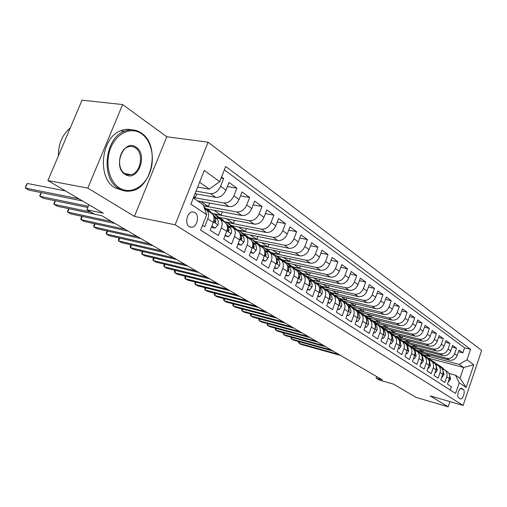 <?xml version="1.0" encoding="UTF-8"?>
<svg xmlns="http://www.w3.org/2000/svg" width="507" height="507" viewBox="0 0 507 507"><rect width="100%" height="100%" fill="white"/><g stroke="black" fill="none" stroke-linecap="round" stroke-linejoin="round"><path stroke-width="0.76" d="M189.301 226.711L191.659 227.294C197.141 227.168 199.783 215.241 194.942 212.477L192.33 211.882C186.906 212.256 184.491 224.107 189.301 226.711M122.637 104.569L82.052 100.171L47.905 180.562L87.806 188.11L134.418 216.4L175.149 224.804L208.079 142.214L166.797 136.763L122.637 104.569L87.806 188.11M175.149 224.804L463.125 405.423L481.65 350.4L208.079 142.214M463.125 405.423L430.126 395.866L448.182 406.829L449.956 401.607M448.182 406.829L416.013 397.387L393.578 384.173L379.559 380.123L376.086 378.102L382.443 379.933L101.856 215.754L94.435 214.182L86.862 209.771L103.352 213.225L47.905 180.562M202.515 225.311L204.695 226.718L207.794 218.847L213.289 222.478C214.734 218.162 214.074 215.057 211.305 213.168L206.495 209.936M213.289 222.478L210.221 230.305L218.365 235.59L221.388 227.839L226.699 231.35C228.106 227.092 227.428 224.031 224.671 222.148L220.044 219.043M226.699 231.35L223.701 239.05L231.566 244.152L234.519 236.522L239.64 239.912C241.015 235.723 240.324 232.694 237.58 230.824L233.131 227.833M239.64 239.912L236.718 247.492L244.311 252.416L247.201 244.913L252.15 248.183C253.487 244.057 252.79 241.066 250.052 239.203L245.775 236.325M252.15 248.183L249.292 255.648L256.631 260.408L259.457 253.018L264.242 256.187C265.548 252.118 264.838 249.159 262.119 247.308L257.993 244.539M264.242 256.187L261.447 263.532L268.545 268.14L271.308 260.858L275.941 263.919C277.215 259.92 276.492 256.992 273.786 255.148L269.819 252.48M275.941 263.919L273.203 271.156L280.079 275.618L282.779 268.444L287.26 271.41C288.502 267.462 287.78 264.572 285.08 262.734L281.258 260.167M287.26 271.41L284.585 278.539L291.24 282.855L293.883 275.789L298.224 278.66C299.441 274.769 298.705 271.91 296.025 270.085L292.336 267.607M298.224 278.66L295.6 285.688L302.045 289.865L304.637 282.9L308.845 285.688C310.031 281.848 309.289 279.027 306.621 277.209L303.066 274.819M308.845 285.688L306.279 292.609L312.521 296.665L315.062 289.795L319.137 292.495C320.297 288.711 319.556 285.916 316.9 284.11L313.465 281.803M319.137 292.495L316.622 299.32L322.68 303.249L325.164 296.481L329.125 299.098C330.26 295.366 329.506 292.602 326.869 290.809L323.555 288.584M329.125 299.098L326.66 305.829L332.535 309.644L334.969 302.964L338.809 305.506C339.918 301.823 339.164 299.092 336.54 297.311L333.34 295.156M338.809 305.506L336.394 312.141L342.092 315.842L344.487 309.257L348.214 311.723C349.298 308.091 348.537 305.391 345.932 303.617L342.833 301.538M348.214 311.723L345.837 318.269L351.376 321.863L353.721 315.367L357.34 317.762C358.405 314.182 357.644 311.507 355.052 309.745L352.061 307.736M357.34 317.762L355.014 324.227L360.395 327.712L362.695 321.305L366.212 323.631C367.252 320.094 366.485 317.452 363.912 315.696L361.016 313.751M366.212 323.631L363.931 330.006L369.153 333.397L371.416 327.072L374.831 329.335C375.852 325.843 375.085 323.225 372.525 321.482L369.723 319.606M374.831 329.335L372.588 335.621L377.671 338.917L379.889 332.674L383.216 334.873C384.217 331.432 383.444 328.84 380.903 327.11L378.19 325.291M383.216 334.873L381.011 341.084L385.954 344.291L388.134 338.131L391.366 340.267C392.348 336.863 391.575 334.303 389.046 332.586L386.423 330.824M391.366 340.267L389.205 346.401L394.009 349.519L396.151 343.435L399.301 345.514C400.264 342.155 399.484 339.62 396.975 337.916L394.433 336.204M399.301 345.514L397.171 351.566L401.855 354.602L403.959 348.594L407.02 350.622C407.964 347.301 407.191 344.798 404.694 343.1L402.235 341.445M407.02 350.622L404.935 356.598L409.485 359.558L411.557 353.62L414.542 355.597C415.467 352.314 414.688 349.836 412.216 348.151L409.827 346.547M414.542 355.597L412.483 361.504L416.925 364.381L418.959 358.519L421.862 360.439C422.775 357.201 421.995 354.742 419.536 353.068L417.223 351.516M421.862 360.439L419.84 366.276L424.169 369.077L426.165 363.285L428.998 365.16C429.892 361.96 429.118 359.526 426.672 357.866L424.429 356.358M428.998 365.16L427.014 370.921L431.229 373.659L433.193 367.936L435.957 369.761C436.831 366.599 436.058 364.191 433.631 362.537L431.451 361.073M435.957 369.761L433.998 375.459L438.111 378.121L440.044 372.468L442.738 374.248C443.6 371.118 442.826 368.735 440.412 367.093L438.302 365.674M442.738 374.248L440.817 379.876L444.823 382.474L446.73 376.885C447.58 373.779 446.806 371.409 444.405 369.774L442.338 369.039M420.005 352.454L449.481 360.141C453.036 360.673 455.609 359.152 457.206 355.572L459.082 350.064L462.885 352.834L458.518 351.731M417.248 350.622L446.876 358.329C450.438 358.855 453.024 357.321 454.627 353.728L456.515 348.195L452.035 347.067M456.515 348.195L452.618 345.356L450.717 350.926C449.094 354.545 446.496 356.098 442.915 355.572L413.192 347.872M406.196 343.182L436.178 350.882C439.791 351.402 442.415 349.83 444.062 346.167L445.995 340.533L449.988 343.442L445.387 342.295M399.104 338.384L429.277 346.072C432.915 346.585 435.57 344.994 437.237 341.287L439.201 335.583L443.302 338.568L438.574 337.402M391.822 333.473L422.198 341.141C425.867 341.648 428.542 340.032 430.234 336.274L432.237 330.507L436.438 333.568L431.584 332.377M384.293 328.416L414.929 336.078C418.63 336.585 421.336 334.937 423.053 331.134L425.088 325.298L429.397 328.435L424.41 327.23M376.53 323.219L407.47 330.887C411.202 331.382 413.934 329.708 415.677 325.862L417.749 319.949L422.173 323.174L417.046 321.945M368.526 317.876L399.814 325.551C403.572 326.045 406.335 324.341 408.11 320.443L410.207 314.454L414.758 317.769L409.485 316.52M360.268 312.382L391.949 320.075C395.739 320.557 398.534 318.827 400.327 314.879L402.469 308.814L407.14 312.217L401.715 310.943M351.757 306.735L383.869 314.448C387.69 314.923 390.51 313.161 392.336 309.162L394.516 303.021L399.313 306.513L393.736 305.22M342.998 300.93L375.56 308.662C379.413 309.131 382.265 307.337 384.122 303.281L386.34 297.064L391.271 300.657L385.529 299.339M333.986 294.966L367.017 302.711C370.902 303.167 373.786 301.342 375.674 297.235L377.93 290.936L383.007 294.63L377.088 293.293M325.437 288.996L358.227 296.589C362.15 297.039 365.065 295.182 366.979 291.018L369.28 284.63L374.502 288.432L368.399 287.076M316.539 282.836L349.184 290.296C353.138 290.733 356.085 288.838 358.031 284.617L360.376 278.147L365.75 282.057L359.463 280.682M307.128 276.435L339.874 283.806C343.86 284.237 346.839 282.31 348.822 278.026L351.212 271.467L356.744 275.497L350.255 274.097M297.311 269.819L330.285 277.133C334.303 277.544 337.32 275.58 339.335 271.239L341.769 264.584L347.472 268.742L340.774 267.316M287.127 262.987L320.405 270.25C324.455 270.649 327.503 268.647 329.556 264.242L332.041 257.499L337.916 261.777L330.995 260.332M276.702 255.972L310.221 263.152C314.302 263.539 317.388 261.498 319.473 257.03L322.008 250.192L328.067 254.603L320.918 253.139M265.998 248.741L299.713 255.839C303.826 256.206 306.95 254.121 309.074 249.59L311.666 242.65L317.914 247.201L310.518 245.718M254.945 241.288L288.876 248.284C293.021 248.639 296.177 246.516 298.344 241.909L300.987 234.868L307.432 239.57L299.789 238.062M243.43 233.569L277.678 240.495C281.86 240.825 285.054 238.658 287.266 233.981L289.966 226.838L296.62 231.686L288.705 230.165M231.724 225.647L266.118 232.44C270.332 232.757 273.565 230.539 275.814 225.792L278.577 218.542L285.454 223.549L277.253 222.015M219.512 217.44L254.172 224.119C258.418 224.411 261.688 222.148 263.982 217.326L266.809 209.961L273.913 215.145L265.415 213.593M206.9 208.96L241.814 215.513C246.098 215.786 249.406 213.472 251.745 208.567L254.634 201.095L261.986 206.45L253.17 204.885M197.565 200.873L229.031 206.609C233.347 206.856 236.693 204.492 239.082 199.511L242.042 191.919L249.647 197.464L240.495 195.886M195.018 193.718L215.798 197.394C220.146 197.616 223.536 195.195 225.976 190.131L228.999 182.412L236.877 188.154L227.37 186.576M221.388 227.839C222.814 223.555 222.142 220.475 219.379 218.593L215.855 217.661M234.519 236.522C235.901 232.307 235.223 229.265 232.472 227.39L228.98 226.445M247.201 244.913C248.55 240.762 247.853 237.751 245.115 235.882L241.655 234.937M259.457 253.018C260.775 248.931 260.066 245.958 257.341 244.095L253.906 243.145M271.308 260.858C272.595 256.827 271.879 253.893 269.166 252.042L265.763 251.079M282.779 268.444C284.034 264.477 283.312 261.568 280.605 259.73L277.24 258.766M293.883 275.789C295.106 271.879 294.377 269.002 291.69 267.176L288.35 266.207M304.637 282.9C305.835 279.046 305.094 276.207 302.425 274.388L299.111 273.419M315.062 289.795C316.229 285.992 315.487 283.185 312.825 281.379L309.549 280.403M325.164 296.481C326.312 292.729 325.564 289.953 322.915 288.153L319.663 287.184M334.969 302.964C336.09 299.263 335.336 296.519 332.706 294.732L329.487 293.756M344.487 309.257C345.578 305.607 344.823 302.894 342.206 301.114L339.012 300.144M353.721 315.367C354.792 311.767 354.032 309.08 351.433 307.312L348.271 306.342M362.695 321.305C363.747 317.75 362.98 315.094 360.401 313.339L357.34 312.382M371.416 327.072C372.442 323.561 371.675 320.937 369.109 319.188L366.168 318.257M379.889 332.674C380.896 329.214 380.13 326.616 377.582 324.879L374.749 323.973M388.134 338.131C389.123 334.709 388.349 332.136 385.814 330.412L383.089 329.525M396.151 343.435C397.12 340.058 396.347 337.51 393.831 335.799L391.201 334.931M403.959 348.594C404.909 345.261 404.136 342.745 401.633 341.04L399.098 340.197M411.557 353.62C412.489 350.324 411.716 347.834 409.231 346.148L406.785 345.318M418.959 358.519C419.872 355.261 419.099 352.796 416.627 351.117L414.27 350.305M426.165 363.285C427.065 360.071 426.292 357.625 423.839 355.958L421.558 355.173M433.193 367.936C434.081 364.755 433.301 362.34 430.868 360.68L428.662 359.913M440.044 372.468C440.913 369.324 440.139 366.929 437.718 365.287L435.589 364.533M463.265 389.408L461.541 388.349C459.006 387.475 456.281 396.632 458.715 397.875L460.413 398.895C462.929 399.795 465.667 390.701 463.265 389.408L460.438 388.622M193.319 198.003L203.174 204.663L206.698 214.695L200.645 230.07L455.603 393.489L459.209 382.836L455.584 375.231L448.929 373.437M206.698 214.695L190.866 204.156L204.264 170.46L219.727 181.607L225.678 166.499L470.559 349.317L466.991 359.843L473.798 364.748L466.142 387.456L459.209 382.836M196.051 191.12L210.373 193.617L215.798 197.394M193.516 197.508L223.796 202.965L229.031 206.609M203.586 205.836L236.756 211.989L241.814 215.513M214.518 214.081L249.279 220.71L254.172 224.119M226.553 222.332L261.39 229.145L266.118 232.44M237.143 230.102L273.102 237.301L277.678 240.495M249.038 237.954L284.44 245.198L288.876 248.284M260.56 245.565L295.416 252.847L299.713 255.839M271.72 252.949L306.057 260.256L310.221 263.152M282.538 260.11L316.368 267.436L320.405 270.25M293.002 267.05L326.369 274.401L330.285 277.133M303.11 273.786L336.078 281.163L339.874 283.806M312.876 280.314L345.495 287.723L349.184 290.296M322.294 286.645L354.647 294.092L358.227 296.589M331.363 292.78L363.532 300.283L367.017 302.711M340.235 298.756L372.17 306.298L375.56 308.662M348.905 304.58L380.573 312.154L383.869 314.448M357.346 310.252L388.742 317.838L391.949 320.075M365.49 315.753L396.689 323.377L399.814 325.551M373.494 321.134L404.434 328.77L407.47 330.887M381.264 326.362L411.969 334.018L414.929 336.078M388.78 331.451L419.314 339.132L422.198 341.141M396.17 336.426L426.463 344.114L429.277 346.072M403.42 341.287L433.441 348.974L436.178 350.882M410.448 346.021L440.241 353.709L442.915 355.572M462.885 352.834L464.583 347.827L224.354 169.864M210.373 193.617C214.734 193.826 218.137 191.38 220.602 186.284L223.65 178.521L221.546 176.987M236.877 188.154L233.898 195.797C231.49 200.81 228.118 203.199 223.796 202.965M249.647 197.464L246.738 204.98C244.374 209.917 241.047 212.249 236.756 211.989M261.986 206.45L259.14 213.859C256.827 218.713 253.538 220.995 249.279 220.71M273.913 215.145L271.131 222.44C268.862 227.218 265.617 229.456 261.39 229.145M285.454 223.549L282.729 230.736C280.504 235.444 277.297 237.631 273.102 237.301M296.62 231.686L293.952 238.765C291.772 243.404 288.597 245.546 284.44 245.198M307.432 239.57L304.821 246.548C302.679 251.111 299.548 253.208 295.416 252.847M317.914 247.201L315.354 254.077C313.25 258.576 310.151 260.636 306.057 260.256M328.067 254.603L325.564 261.384C323.498 265.814 320.43 267.829 316.368 267.436M337.916 261.777L335.457 268.463C333.429 272.829 330.399 274.813 326.369 274.401M347.472 268.742L345.064 275.333C343.068 279.642 340.07 281.581 336.078 281.163M356.744 275.497L354.38 282.006C352.422 286.246 349.456 288.153 345.495 287.723M365.75 282.057L363.43 288.477C361.504 292.666 358.576 294.535 354.647 294.092M374.502 288.432L372.227 294.77C370.325 298.902 367.429 300.74 363.532 300.283M383.007 294.63L380.77 300.885C378.906 304.961 376.036 306.767 372.17 306.298M391.271 300.657L389.078 306.83C387.24 310.848 384.407 312.623 380.573 312.154M399.313 306.513L397.158 312.61C395.352 316.577 392.545 318.32 388.742 317.838M407.14 312.217L405.023 318.238C403.242 322.154 400.467 323.865 396.689 323.377M414.758 317.769L412.673 323.713C410.923 327.579 408.173 329.265 404.434 328.77M422.173 323.174L420.126 329.043C418.402 332.865 415.683 334.519 411.969 334.018M429.397 328.435L427.382 334.24C425.684 338.011 422.99 339.639 419.314 339.132M436.438 333.568L434.455 339.297C432.782 343.024 430.12 344.627 426.463 344.114M443.302 338.568L441.35 344.228C439.696 347.91 437.059 349.488 433.441 348.974M449.988 343.442L448.074 349.038C446.445 352.676 443.834 354.228 440.241 353.709M450.241 390.048L451.369 386.721L447.459 384.186L449.354 378.621C450.203 375.529 449.424 373.171 447.028 371.542L444.981 370.161M455.584 375.231L460.026 378.235L463.671 367.48L459.266 364.387L466.991 359.843M428.567 358.234L463.671 367.48L473.798 364.748M423.801 355.096L459.266 364.387M88.953 204.739L86.862 209.771M376.638 376.536L376.086 378.102M197.654 187.089L209.334 189.086L199.581 182.241M464.583 347.827L470.559 349.317M429.987 355.058L429.511 356.427L422.977 354.716M429.511 356.427L425.924 354M223.65 178.521L221.103 178.109M423.351 350.502L422.857 351.921L416.672 350.312M422.857 351.921L419.181 349.424M416.551 345.837L416.044 347.301L409.979 345.736M416.044 347.301L412.267 344.741M409.586 341.059L409.06 342.567L403.027 341.021M409.06 342.567L405.182 339.937M402.45 336.154L401.899 337.713L395.828 336.173M401.899 337.713L397.913 335.013M395.13 331.128L394.56 332.738L388.387 331.185M394.56 332.738L390.466 329.956M387.621 325.963L387.031 327.63L380.801 326.077M387.031 327.63L382.823 324.778M379.914 320.671L379.306 322.395L373.089 320.861M379.306 322.395L374.977 319.461M372.011 315.234L371.371 317.014L365.116 315.487M371.371 317.014L366.922 313.998M363.893 309.65L363.234 311.494L356.89 309.967M363.234 311.494L358.645 308.389M355.559 303.915L354.868 305.829L348.524 304.314M354.868 305.829L350.153 302.628M346.997 298.015L346.275 299.998L339.848 298.484M346.275 299.998L341.414 296.709M338.194 291.95L337.44 294.009L330.938 292.495M337.44 294.009L332.434 290.619M329.144 285.714L328.359 287.856L321.825 286.354M328.359 287.856L323.2 284.357M319.835 279.3L319.011 281.518L312.489 280.041M319.011 281.518L313.694 277.918M310.252 272.69L309.397 275.003L302.78 273.52M309.397 275.003L303.915 271.283M300.398 265.883L299.498 268.292L292.716 266.796M299.498 268.292L293.838 264.451M290.238 258.874L289.301 261.378L282.285 259.857M289.301 261.378L283.457 257.417M279.782 251.643L278.793 254.254L271.486 252.701M278.793 254.254L272.76 250.166M268.995 244.184L267.962 246.909L260.325 245.318M267.962 246.909L261.726 242.688M257.879 236.49L256.789 239.336L248.804 237.701M256.789 239.336L250.344 234.969M246.408 228.549L245.261 231.522L236.908 229.848M245.261 231.522L238.601 227.003M234.564 220.342L233.359 223.454L225.26 221.87M233.359 223.454L226.464 218.777M222.339 211.856L221.065 215.12L213.897 213.751M221.065 215.12L213.929 210.278M209.702 203.085L208.358 206.501L203.503 205.601M208.358 206.501L200.962 201.494M196.64 194.01L195.22 197.597L193.592 197.305M195.22 197.597L193.845 196.665M219.727 181.607L209.334 189.086M204.708 209.036L205.829 209.486C208.599 211.375 209.252 214.493 207.794 218.847M460.026 378.235L466.142 387.456M134.418 216.4L166.797 136.763M448.486 381.182L448.891 381.448L450.565 378.849L449.417 374.521M445.114 370.256L440.837 366.51M443.023 369.223L439.702 365.927L436.521 363.83M299.605 341.826L299.054 343.321L338.746 354.361M298.743 341.585L298.509 342.212L299.054 343.321L300.924 344.386L340.558 355.426M444.043 369.584L439.924 365.883M438.809 365.141L443.606 369.4M448.435 381.321L448.891 381.448M119.456 187.951C129.969 194.631 143.855 187.596 149.521 173.419C155.338 159.337 151.872 141.009 141.713 133.854C131.643 126.477 116.978 132.65 110.875 147.537C104.613 162.316 108.859 181.5 119.456 187.951M141.478 133.126C160.396 145.217 152.62 188.084 131.091 190.936C126.725 191.728 122.586 190.93 118.682 188.534C100.627 178.87 104.524 138.094 124.405 131.237C130.502 128.86 136.193 129.488 141.478 133.126M125.064 174.332C112.136 166.79 124.095 137.974 136.187 147.277C148.614 155.047 137.239 182.945 125.064 174.332M135.413 147.867C133.132 146.346 130.686 146.016 128.081 146.891C118.638 149.584 116.337 168.793 124.836 173.578L127.91 174.795L131.167 174.662C140.959 172.83 144.096 153.171 135.413 147.867M123.017 190.518L115.032 187.863C96.957 178.217 100.83 137.574 120.71 130.749C124.392 129.253 128.043 128.936 131.662 129.805M58.387 155.89C58.356 143.95 62.317 134.634 70.258 127.935M441.857 376.834L442.313 377.138L444.024 374.515L442.801 370.066M438.549 365.845L434.226 362.055M436.35 364.736L433.048 361.447L429.809 359.317M292.032 337.478L291.462 339.018L331.375 350.052M291.176 337.244L290.929 337.909L291.462 339.018L293.376 340.102L333.232 351.142M437.414 365.122L433.301 361.421M432.141 360.654L436.952 364.92M441.8 376.999L442.313 377.138M435.057 372.379L435.576 372.721L437.319 370.078L436.02 365.503M431.825 361.326L427.445 357.492M429.511 360.135L426.222 356.852L422.933 354.697M284.288 333.029L283.698 334.614L323.834 345.641M283.438 332.795L283.179 333.498L283.698 334.614L285.656 335.723L325.735 346.75M430.62 360.547L426.507 356.846M425.31 356.053L430.139 360.331M434.993 372.563L435.576 372.721M428.085 367.809L428.668 368.19L430.443 365.522L429.587 361.345L429.061 360.819M424.923 356.687L420.499 352.809M422.502 355.42L419.226 352.143L415.873 349.963M276.366 328.479L275.757 330.108L316.115 341.122M275.529 328.251L275.25 328.992L275.757 330.108L277.76 331.242L318.06 342.263M423.662 355.863L419.543 352.162M418.307 351.338L423.149 355.629M428.016 368.012L428.668 368.19M420.937 363.12L421.583 363.544L423.389 360.851L422.54 356.63L421.925 356.015M417.85 351.934L413.37 348.011M415.309 350.578L412.045 347.314L408.642 345.102M268.266 323.821L267.633 325.5L308.205 336.496M267.436 323.599L267.138 324.385L267.633 325.5L269.686 326.66L310.202 337.662M416.526 351.053L412.406 347.352M411.126 346.503L415.981 350.8M422.198 359.076L422.268 358.259M420.854 363.348L421.583 363.544M413.598 358.31L414.308 358.779L416.158 356.053L415.315 351.788L414.606 351.078M410.594 347.061L406.063 343.087M407.926 345.616L404.681 342.358L401.214 340.115M259.977 319.055L259.324 320.785L300.112 331.762M259.153 318.833L258.843 319.663L259.324 320.785L261.422 321.977L302.153 332.953M409.2 346.129L405.08 342.421M403.756 341.541L408.629 345.85M414.485 354.634L414.948 352.916M413.509 358.563L414.308 358.779M406.063 353.373L406.842 353.886L408.731 351.136L407.894 346.826L407.083 346.015M403.147 342.06L398.559 338.036M400.353 340.514L397.127 337.269L393.597 335M251.491 314.169L250.813 315.956L291.823 326.907M250.68 313.953L250.344 314.834L250.813 315.956L252.961 317.173L293.914 328.13M401.696 341.078L397.564 337.358M396.195 336.445L401.081 340.767M407.311 349.564L407.419 347.599M405.961 353.652L406.842 353.886M398.325 348.296L399.18 348.86L401.107 346.085L400.277 341.731L399.358 340.805M395.504 336.921L390.859 332.852M392.576 335.279L389.37 332.047L385.776 329.753M242.802 309.175L242.099 311.019L283.324 321.939M242.004 308.959L241.649 309.891L242.099 311.019L244.298 312.261L285.466 323.193M393.996 335.894L389.845 332.161M388.432 331.217L393.337 335.552M399.573 344.538L399.687 342.212M398.217 348.607L399.18 348.86M390.371 343.087L391.309 343.702L393.28 340.9L392.45 336.496L391.423 335.457M387.652 331.648L382.956 327.528M384.585 329.905L381.403 326.685L377.74 324.36M233.904 304.054L233.176 305.955L274.617 316.843M233.112 303.845L232.738 304.827L233.176 305.955L235.425 307.229L276.816 318.123M386.093 330.583L381.923 326.825M380.459 325.849L385.383 330.19M391.632 339.354L392.025 338.6L391.746 336.73M390.251 343.429L391.309 343.702M382.202 337.732L383.222 338.397L385.231 335.571L385.472 334.512L385.136 332.167L383.273 329.956M379.591 326.229L374.831 322.059M376.371 324.379L373.215 321.178L369.489 318.821M224.791 298.8L224.037 300.771L265.687 311.615M224.012 298.604L223.612 299.643L224.037 300.771L226.344 302.077L267.937 312.933M377.994 325.145L373.786 321.343M372.271 320.329L377.208 324.689M383.469 334.005L383.945 333.226L383.584 331.128M382.069 338.106L383.222 338.397M373.805 332.224L374.907 332.953L376.967 330.089L377.208 329.018L376.878 326.654L374.882 324.303M371.308 320.665L366.485 316.438M367.93 318.694L364.806 315.512L361.009 313.13M215.45 293.42L214.664 295.454L256.529 306.253M214.689 293.223L214.258 294.326L214.664 295.454L217.028 296.798L258.836 307.61M369.698 319.581L365.42 315.715M363.855 314.663L368.811 319.03M375.085 328.492L375.636 327.706L375.193 325.399M373.659 332.63L374.907 332.953M365.16 326.559L366.365 327.345L368.462 324.461L368.716 323.371L368.386 320.982L366.263 318.478M362.784 314.942L357.91 310.658M359.254 312.851L356.155 309.688L352.283 307.274M205.88 287.906L205.062 290.004L247.131 300.759M205.126 287.716L204.676 288.876L205.062 290.004L207.483 291.379L249.501 302.147M361.142 313.833L356.827 309.923M355.198 308.833L360.179 313.218M366.466 322.801L367.1 322.027L366.561 319.53M365.002 327.002L366.365 327.345M356.275 320.735L357.568 321.584L359.717 318.662L359.976 317.566L359.653 315.145L357.384 312.489M354.025 309.055L349.082 304.72M350.324 306.843L347.263 303.706L343.315 301.259M196.063 282.247L195.214 284.421L237.485 295.112M195.328 282.063L194.846 283.293L195.214 284.421L197.698 285.828L239.919 296.538M352.333 307.92L347.979 303.972M346.3 302.844L351.307 307.242M357.65 316.964L358.31 316.184L357.689 313.51M356.098 321.216L357.568 321.584M347.124 314.733L348.518 315.652L350.717 312.705L350.983 311.59L350.514 308.839L348.246 306.317M345.014 303.002L340.007 298.604M341.141 300.657L338.106 297.539L334.088 295.068M185.999 276.435L185.112 278.692L227.586 289.32M185.277 276.258L184.763 277.563L185.112 278.692L187.66 280.137L230.083 290.784M343.271 301.83L338.885 297.843M337.142 296.671L342.174 301.101M348.474 310.88L349.272 310.17L348.562 307.324M346.934 315.259L348.518 315.652M337.7 308.554L339.202 309.543L341.458 306.564L341.724 305.436L341.268 302.654L338.834 299.96M335.742 296.766L330.665 292.311M331.679 294.288L328.688 291.202L324.581 288.692M175.669 270.478L174.744 272.81L217.414 283.369M174.966 270.301L174.421 271.682L174.744 272.81L177.361 274.293L219.981 284.871M333.948 295.562L329.525 291.544M327.712 290.327L332.788 294.776M339.082 304.631L339.963 303.978L339.158 300.968M337.491 309.124L339.202 309.543M327.991 302.191L329.607 303.256L331.914 300.245L332.186 299.098L331.736 296.284L329.138 293.401M326.185 290.353L321.045 285.834M321.939 287.723L318.979 284.668L314.796 282.133M165.067 264.356L164.11 266.777L206.964 277.259M164.382 264.191L163.805 265.649L164.11 266.777L166.79 268.298L209.606 278.799M324.341 289.11L319.885 285.054M318.003 283.787L323.13 288.28M329.411 298.179L329.746 298.42L330.374 297.603L329.48 294.434M327.763 302.806L329.607 303.256M317.984 295.632L319.721 296.772L322.084 293.73L322.363 292.571L321.92 289.725L319.144 286.639M316.349 283.743L311.14 279.161M311.9 280.967L306.843 276.271L304.713 275.377M154.185 258.069L153.184 260.579L196.228 270.972M153.52 257.905L152.905 259.451L153.184 260.579L155.941 262.144L198.94 272.563M314.448 282.462L309.954 278.368M308.002 277.05L313.193 281.6M319.442 291.512L319.854 291.855L320.5 291.037L319.505 287.716M317.737 296.297L319.721 296.772M307.667 288.87L309.53 290.093L311.951 287.019L312.242 285.84L311.805 282.963L308.826 279.655M306.209 276.93L300.924 272.284M301.551 273.995L296.532 269.325L294.326 268.412M307.4 289.573L309.53 290.093M143.012 251.605L141.96 254.216L185.188 264.515M142.366 251.453L141.707 253.088L141.96 254.216L144.793 255.82L187.977 266.143M304.251 275.612L299.719 271.473M297.698 270.111L302.983 274.75M309.175 284.611L309.663 285.092L310.316 284.262L309.219 280.796M297.02 281.892L299.016 283.198L301.5 280.092L301.798 278.901L301.373 275.985L298.186 272.449M295.758 269.908L290.397 265.193M290.872 266.802L285.897 262.163L283.609 261.232M296.753 282.608L299.016 283.198M131.528 244.963L130.432 247.676L173.831 257.867M130.939 244.824L130.204 246.548L130.432 247.676L133.341 249.324L176.696 259.546M293.73 268.545L289.167 264.369M287.07 262.949L292.45 267.683M298.585 277.468L299.149 278.115L299.808 277.278L298.617 273.653M286.03 274.686L288.166 276.087L290.714 272.95L291.069 271.34L290.429 268.488L287.196 264.996M284.972 262.664L279.541 257.879M279.864 259.388L274.921 254.774L272.551 253.823M285.758 275.415L288.166 276.087M119.728 238.132L118.581 240.952L162.145 251.028M119.196 238.005L118.385 239.83L118.581 240.952L121.572 242.65L165.098 252.759M282.887 261.257L278.28 257.043M276.1 255.566L281.556 260.37M287.665 270.054L288.299 270.909L288.971 270.073L287.665 266.283M274.686 267.246L276.968 268.748L279.585 265.573L279.946 263.944L279.319 261.061L275.833 257.283M273.831 255.173L268.33 250.331M268.495 251.726L263.602 247.143L261.137 246.18M274.407 267.988L276.968 268.748M107.598 231.097L106.394 234.038L150.11 243.987M107.116 230.989L106.229 232.922L106.394 234.038L109.474 235.787L153.152 245.768M271.689 253.734L267.05 249.482M264.781 247.942L270.32 252.816M277.779 262.626L276.404 262.328L277.101 263.475L277.779 262.626L276.359 258.671M262.956 259.559L265.402 261.162L268.089 257.955L268.463 256.301L267.842 253.386L264.084 249.298M262.309 247.422L256.757 242.536M256.751 243.816L251.903 239.272L249.349 238.284M262.67 260.313L265.402 261.162M95.12 223.86L93.852 226.927L137.72 236.737M94.695 223.771L93.725 225.811L93.852 226.927L97.021 228.72L140.857 238.569M260.123 245.971L255.452 241.674M253.094 240.071L256.346 242.504L258.709 245.02M264.8 254.108L265.529 255.801L266.226 254.945L264.679 250.8M250.838 251.618L253.449 253.329L256.206 250.084L256.593 248.405L255.984 245.451L251.909 241.015M250.433 239.437L248.107 236.959L244.805 234.488M244.621 235.641L239.824 231.135L237.168 230.134M250.547 252.378L253.449 253.329M82.28 216.413L80.949 219.607L124.956 229.272M81.912 216.331L80.854 218.498L80.949 219.607L84.213 221.458L128.182 231.16M248.177 237.941L243.468 233.607M241.015 231.94L244.342 234.424L246.719 236.959M252.841 244.887L253.576 247.86L254.28 246.998L253.266 243.366L252.6 242.657M238.296 243.398L241.085 245.223L243.918 241.947L244.317 240.242L243.721 237.257L239.279 232.39M238.195 231.23L235.831 228.695L232.447 226.166M232.079 227.193L227.332 222.719L224.576 221.705M237.998 244.165L241.085 245.223M69.066 208.732L67.665 212.072L111.8 221.572M68.749 208.669L67.608 210.969L67.665 212.072L71.024 213.973L115.127 223.517M235.831 229.646L231.084 225.266M228.53 223.53L231.94 226.078L234.316 228.632M240.356 236.008L240.413 237.777L241.218 239.653L241.928 238.784L240.926 235.109L240.109 234.234M225.317 234.887L228.296 236.839L231.211 233.524L231.655 231.376L230.843 228.48L226.014 223.251M225.723 222.941L223.137 220.152L219.664 217.56M219.106 218.454L214.41 214.017L211.552 212.991M225.013 235.673L228.296 236.839M55.459 200.823L53.983 204.308L90.797 212.065M55.193 200.766L53.964 203.212L53.983 204.308L57.443 206.273L94.239 214.068M223.055 221.065L218.276 216.647M215.614 214.829L219.113 217.44L221.489 220.013M227.421 227.003L227.58 229.246L228.435 231.16L229.145 230.286L228.156 226.566L227.18 225.507M211.882 226.078L215.057 228.156L218.054 224.81L218.346 221.02L217.49 219.43L209.999 211.305L206.444 208.65M205.684 209.41L204.321 207.927M211.565 226.876L212.845 227.713L215.057 228.156M41.441 192.66L39.888 196.31L88.313 206.279M41.225 192.616L39.907 195.22L39.888 196.31L43.45 198.332L87.8 207.515M209.835 212.18L205.018 207.724M203.985 206.97L208.219 211.096M214.03 217.782L214.296 220.412L215.202 222.364L215.912 221.489L214.943 217.725L213.789 216.47M65.485 190.917L27.327 183.452L25.35 188.065L78.877 198.807M27.327 183.452L26.199 185.144L25.35 188.065L29.026 190.15L82.527 200.956M446.876 358.329L449.481 360.141M454.627 353.728L457.206 355.572M220.602 186.284L225.976 190.131M233.898 195.797L239.082 199.511M246.738 204.98L251.745 208.567M259.14 213.859L263.982 217.326M271.131 222.44L275.814 225.792M282.729 230.736L287.266 233.981M293.952 238.765L298.344 241.909M304.821 246.548L309.074 249.59M315.354 254.077L319.473 257.03M325.564 261.384L329.556 264.242M335.457 268.463L339.335 271.239M345.064 275.333L348.822 278.026M354.38 282.006L358.031 284.617M363.43 288.477L366.979 291.018M372.227 294.77L375.674 297.235M380.77 300.885L384.122 303.281M389.078 306.83L392.336 309.162M397.158 312.61L400.327 314.879M405.023 318.238L408.11 320.443M412.673 323.713L415.677 325.862M420.126 329.043L423.053 331.134M427.382 334.24L430.234 336.274M434.455 339.297L437.237 341.287M441.35 344.228L444.062 346.167M448.074 349.038L450.717 350.926M446.73 376.885L449.354 378.621M461.256 388.324L461.883 388.495M449.481 378.222L450.52 378.919M441.736 367.296L442.972 368.133M439.702 365.927L440.951 366.77M442.865 373.843L443.98 374.584M435.126 362.847L436.394 363.703M433.048 361.447L434.322 362.309M436.083 369.356L437.275 370.142M428.352 358.291L429.657 359.165M426.222 356.852L427.528 357.733M436.077 365.686L436.464 365.94M429.131 364.748L430.399 365.585M421.412 353.613L422.743 354.513M419.226 352.143L420.569 353.049M429.131 361.041L429.587 361.345M421.995 360.021L423.345 360.914M414.289 348.822L415.658 349.741M412.045 347.314L413.427 348.239M422.008 356.269L422.54 356.63M414.675 355.173L416.114 356.123M406.988 343.904L408.389 344.849M404.681 342.358L406.094 343.309M414.701 351.383L415.315 351.788M407.159 350.191L408.686 351.205M399.491 338.86L400.929 339.829M397.127 337.269L398.578 338.245M407.197 346.357L407.894 346.826M399.44 345.083L401.062 346.154M391.797 333.682L393.274 334.677M389.37 332.047L390.859 333.048M399.484 341.205L400.277 341.731M391.512 339.829L393.229 340.97M383.894 328.365L385.415 329.385M381.403 326.685L382.931 327.712M391.569 335.907L392.45 336.496M383.362 334.43L385.187 335.64M375.776 322.902L377.335 323.948M373.215 321.178L374.787 322.237M383.431 330.463L384.414 331.115M383.622 333.143L383.945 333.226M374.977 328.878L376.916 330.165M367.436 317.287L369.039 318.364M364.806 315.512L366.422 316.602M375.066 324.867L376.15 325.589M375.243 327.604L375.636 327.706M366.365 323.174L368.412 324.531M358.861 311.513L360.509 312.623M356.155 309.688L357.815 310.81M366.466 319.106L367.657 319.904M366.631 321.907L367.1 322.027M357.492 317.3L359.666 318.738M350.045 305.575L351.738 306.716M347.263 303.706L348.968 304.853M357.612 313.187L358.924 314.061M357.771 316.051L358.31 316.184M348.366 311.254L350.667 312.775M340.97 299.472L342.719 300.645M338.106 297.539L339.867 298.724M348.505 307.09L349.931 308.047M348.645 310.018L349.272 310.17M338.968 305.03L341.401 306.64M331.635 293.185L333.429 294.396M328.688 291.202L330.494 292.419M339.12 300.816L340.679 301.855M339.246 303.807L339.963 303.978M329.284 298.617L331.857 300.321M322.021 286.715L323.872 287.957M318.979 284.668L320.849 285.923M329.455 294.345L331.153 295.48M329.569 297.413L330.374 297.603M319.309 292.007L322.027 293.807M312.116 280.048L314.023 281.328M308.985 277.937L310.905 279.23M319.499 287.684L321.337 288.914M319.587 290.822L320.5 291.037M309.017 285.188L311.887 287.095M301.912 273.178L303.87 274.496M298.68 271.004L300.664 272.335M309.257 280.827L311.216 282.139M309.295 284.028L310.316 284.262M298.395 278.159L301.437 280.168M291.386 266.093L293.407 267.455M288.058 263.849L290.099 265.224M298.762 273.805L300.778 275.155M298.68 277.018L299.808 277.278M287.437 270.896L290.65 273.026M280.529 258.785L282.621 260.192M277.095 256.472L279.205 257.892M287.932 266.562L290.01 267.956M287.723 269.794L288.971 270.073M276.125 263.406L279.522 265.655M269.325 251.244L271.479 252.695M265.782 248.855L267.956 250.325M276.746 259.077L278.901 260.516M264.432 255.655L268.019 258.038M257.759 243.455L259.983 244.957M254.096 240.99L256.346 242.504M265.199 251.352L267.423 252.841M264.8 254.634L266.226 254.945M252.34 247.65L256.136 250.166M245.806 235.413L248.107 236.959M242.016 232.865L244.342 234.424M253.266 243.366L255.56 244.906M252.803 246.687L254.28 246.998M239.836 239.367L243.848 242.029M233.448 227.092L235.831 228.695M229.538 224.462L231.94 226.078M240.926 235.109L243.303 236.699M240.407 238.467L241.928 238.784M226.895 230.799L231.141 233.607M220.672 218.492L223.137 220.152M216.622 215.767L219.113 217.44M228.156 226.566L230.615 228.213M227.573 229.969L229.145 230.286M213.491 221.92L217.978 224.893M207.452 209.594L209.999 211.305M204.118 207.35L205.836 208.504M214.943 217.725L217.49 219.43M214.29 221.166L215.912 221.489M189.555 226.863L191.659 227.294M120.71 130.749L124.405 131.237M131.167 174.662L124.861 173.59M214.873 222.3L215.202 222.364"/></g></svg>
